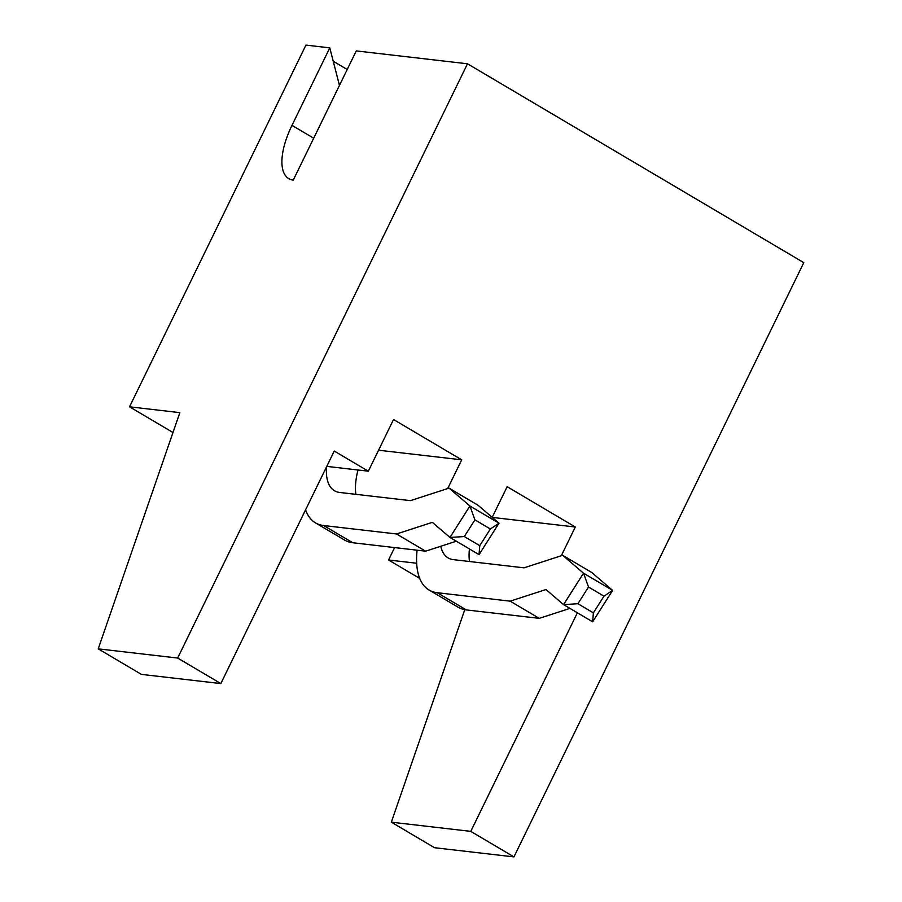 <?xml version="1.0" encoding="UTF-8"?>
<svg xmlns="http://www.w3.org/2000/svg" width="902" height="902" viewBox="0 0 902 902"><rect width="100%" height="100%" fill="white"/><g stroke="black" fill="none" stroke-linecap="round" stroke-linejoin="round"><path stroke-width="1.35" d="M394.614 547.582L388.559 559.995L419.701 578.408M305.169 510.679L306.094 511.22M339.456 85.386L329.782 47.862L305.947 45.1L129.527 406.813L172.981 432.509M333.233 61.235L347.214 69.499M492.188 517.365L507.149 486.697L575.307 527.005L492.233 517.398M129.527 406.813L179.848 412.642L98.217 648.854L177.66 658.043L220.832 683.569L334.247 451.045L368.332 471.194L326.761 466.379M177.66 658.043L467.495 63.794L356.267 50.918L293.263 180.107A58.326 24.782 120.6 0 1 288.775 178.641A58.326 24.782 120.6 0 1 291.977 125.367L329.782 47.862M513.948 856.9L434.505 847.711L391.333 822.173L470.776 831.373L513.948 856.9L803.783 262.651L467.495 63.794M391.333 822.173L464.767 609.684M98.217 648.854L141.388 674.38L220.832 683.569M368.332 471.194L393.531 419.52L461.7 459.828L447.685 488.568M575.307 527.005L561.292 555.745M577.381 612.796L470.776 831.373M416.679 563.243L388.559 559.995M461.7 459.828L378.569 450.211M305.575 509.833A106.154 45.111 -59.4 0 0 315.474 522.867L344.564 540.061A106.154 45.111 -59.4 0 0 352.727 542.733L425.631 551.178L456.333 541.211M315.474 522.867A106.154 45.111 -59.4 0 0 323.638 525.539L396.542 533.973L425.631 551.178M396.542 533.973L432.351 522.359L449.951 537.445L469.919 505.999L499.009 523.205L479.041 554.64L449.951 537.445L464.305 536.555L479.763 545.687L490.361 528.989L474.914 519.856L464.305 536.555M326.513 466.898A68.823 29.247 -59.4 0 0 334.473 490.733A68.823 29.247 -59.4 0 0 339.772 492.469L410.444 500.644L449.049 488.117L469.919 505.999L474.914 519.856M449.049 488.117L478.139 505.323L499.009 523.205L490.361 528.989M357.993 469.998A68.823 29.247 -59.4 0 0 355.884 494.33M479.041 554.64L479.763 545.687M469.423 548.957A68.823 29.247 -59.4 0 0 469.502 561.518M440.774 546.262A68.823 29.247 -59.4 0 0 448.091 557.91A68.823 29.247 -59.4 0 0 453.379 559.646L524.051 567.832L562.668 555.305L583.526 573.187L612.616 590.382L592.648 621.816L563.558 604.622L583.526 573.187L588.521 587.033L577.923 603.731L593.369 612.875L603.979 596.166L588.521 587.033M603.979 596.166L612.616 590.382L591.746 572.499L562.668 555.305M417.085 550.186A106.154 45.111 -59.4 0 0 429.093 590.043L458.171 607.238A106.154 45.111 -59.4 0 0 466.334 609.921L539.238 618.355L510.149 601.16L545.969 589.536L563.558 604.622L577.923 603.731M539.238 618.355L569.94 608.399M429.093 590.043A106.154 45.111 -59.4 0 0 437.245 592.715L510.149 601.16M592.648 621.816L593.369 612.875M291.977 125.367L313.693 138.209M352.727 542.733L323.638 525.539M437.245 592.715L466.334 609.921"/></g></svg>

